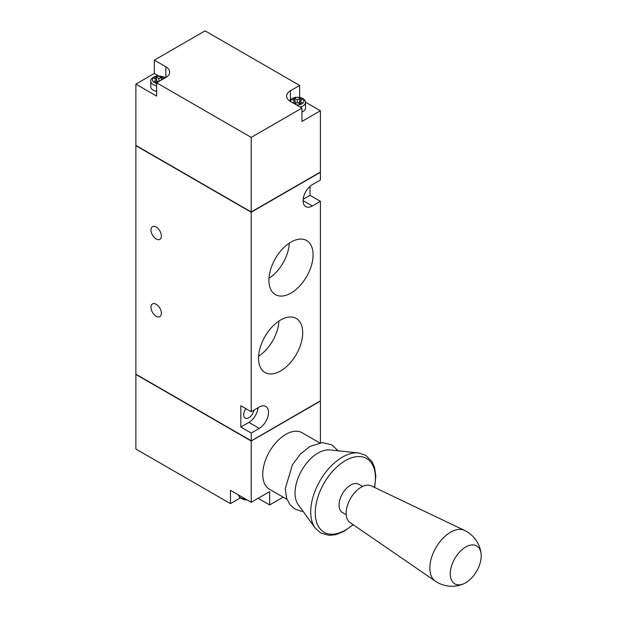 <?xml version="1.0" encoding="UTF-8"?>
<svg xmlns="http://www.w3.org/2000/svg" width="617" height="617" viewBox="0 0 617 617"><rect width="100%" height="100%" fill="white"/><g stroke="black" fill="none" stroke-linecap="round" stroke-linejoin="round"><path stroke-width="0.93" d="M156.17 239.003A7.342 4.234 -120 0 0 159.842 239.365A7.342 4.234 -120 0 0 159.842 230.897A7.342 4.234 -120 0 0 152.507 226.655A7.342 4.234 -120 0 0 151.381 232.54A7.342 4.234 -120 0 0 156.17 239.003M245.851 408.647A7.342 4.234 120 0 0 243.715 414.732A7.342 4.234 120 0 0 245.234 418.095A7.342 4.234 120 0 0 250.34 416.66A7.342 4.234 120 0 0 253.965 410.143M303.178 199.276L310.027 195.319L310.027 186.342M251.212 411.732L240.831 405.739L240.831 427.049L251.212 433.041L259.279 428.383A13.05 7.535 120 0 0 267.809 416.884A13.05 7.535 120 0 0 265.804 406.426A13.05 7.535 120 0 0 259.279 407.073L251.212 411.732L251.212 212.233L320.408 172.282L251.212 211.97L320.408 172.02L320.408 110.751L305.477 102.137M240.831 427.049L248.906 422.39A13.05 7.535 120 0 0 258.053 407.783M320.408 172.282L320.408 180.01L312.333 184.668A13.05 7.535 120 0 0 303.811 196.167A13.05 7.535 120 0 0 305.808 206.626A13.05 7.535 120 0 0 312.333 205.978L320.408 201.319L310.027 195.319M278.884 321.064A30.202 17.438 -60 0 1 258.608 356.186M280.619 370.971A31.22 18.024 -60 0 1 264.67 372.313A31.22 18.024 -60 0 1 265.009 336.466A31.22 18.024 -60 0 1 295.882 318.249A31.22 18.024 -60 0 1 301.111 343.145A31.22 18.024 -60 0 1 280.619 370.971M289.265 243.16A30.202 17.438 -60 0 1 268.989 278.275M291 293.067A31.22 18.024 -60 0 1 275.043 294.409A31.22 18.024 -60 0 1 275.39 258.554A31.22 18.024 -60 0 1 306.263 240.337A31.22 18.024 -60 0 1 311.492 265.241A31.22 18.024 -60 0 1 291 293.067M156.17 316.251A7.342 4.234 -120 0 0 159.842 316.614A7.342 4.234 -120 0 0 159.842 308.138A7.342 4.234 -120 0 0 152.507 303.896A7.342 4.234 -120 0 0 151.381 309.78A7.342 4.234 -120 0 0 156.17 316.251M158.021 81.722L156.633 80.927M159.171 81.321L156.633 82.524L154.327 81.189L156.633 79.855L154.327 78.529L156.633 77.194L158.939 78.529L161.245 77.194L163.551 78.529L161.245 79.855L161.245 77.194M156.633 82.524L156.633 77.194M158.939 81.189L158.939 78.529M299.646 102.229L298.266 103.031M296.422 103.031L295.034 102.229M299.646 103.833L299.646 101.165L301.952 102.499L299.646 103.833L297.34 102.499L295.034 103.833L292.728 102.499L295.034 101.165L292.728 99.838L295.034 98.504L297.34 99.838L299.646 98.504L301.952 99.838L299.646 101.165L299.646 98.504M295.034 103.833L295.034 98.504M297.34 102.499L297.34 99.838M156.633 91.301A8.152 4.705 180 0 1 150.787 86.781L150.787 81.189A8.152 4.705 180 0 0 156.633 85.709M299.985 106.949A8.152 4.705 180 0 0 305.5 102.499L305.5 108.091A8.152 4.705 180 0 1 301.952 111.978M158.376 75.806L154.327 73.469L135.871 84.12L156.633 96.105L156.633 82.786L165.865 77.464A13.05 7.535 0 0 0 169.683 72.135A13.05 7.535 0 0 0 165.865 66.806L154.327 60.15L154.327 73.469M299.646 97.309L299.646 85.454L290.422 90.776A13.05 7.535 0 0 0 286.604 96.105A13.05 7.535 0 0 0 290.422 101.435L301.952 108.091L301.952 121.41L320.408 110.751M156.633 82.786L251.212 137.39L301.952 108.091M299.646 85.454L205.075 30.85L154.327 60.15M251.212 137.39L251.212 211.97L135.871 145.381L135.871 84.12M240.229 498.004A13.05 7.535 0 0 0 239.674 498.297L230.45 503.626L230.45 490.307L251.212 502.292L269.66 491.641L269.66 504.961L258.13 498.297M251.212 440.9L320.408 401.081L251.212 441.032L135.871 374.45L251.212 440.9L320.408 400.819L320.408 201.319M251.212 212.101L135.871 145.651L135.871 374.18L251.212 440.769L251.212 433.041M135.871 145.651L251.212 212.233M320.408 442.744L320.408 401.081M230.45 503.626L135.871 449.022L135.871 374.45M251.212 502.292L251.212 441.032M319.606 442.859L302.122 432.756A32.624 18.834 120 0 0 285.81 434.376A32.624 18.834 120 0 0 264.5 463.12A32.624 18.834 120 0 0 269.498 489.266L286.99 499.361M269.66 504.961L283.172 497.155M374.696 487.523L375.83 475.985L374.534 467.316L372.012 461.57L365.58 455.199L358.438 452.924L329.825 449.947A32.624 18.834 120 0 0 318.102 453.017A32.624 18.834 120 0 0 298.073 478.013A32.624 18.834 120 0 0 298.235 504.66L315.117 527.951L320.74 533.049L329.285 535.386L335.733 534.669L343.8 531.484L353.209 524.735M362.549 486.481L358.762 484.291A16.312 9.417 120 0 0 350.603 485.101A16.312 9.417 120 0 0 339.952 499.477A16.312 9.417 120 0 0 342.45 512.542L346.237 514.732M481.129 554.205A29.361 29.361 0 0 0 464.539 530.404L371.287 485.895A21.209 12.247 120 0 0 361.176 487.199A21.209 12.247 120 0 0 347.448 505.454A21.209 12.247 120 0 0 350.101 522.599L435.27 581.098A29.361 29.361 0 0 0 464.177 583.559A21.88 12.633 120 0 0 481.129 554.205A21.88 12.633 120 0 0 465.727 547.017A21.88 12.633 120 0 0 450.279 572.908A21.88 12.633 120 0 0 464.177 583.559M248.906 422.39L259.279 428.383M303.109 200.648L312.333 205.978M156.633 83.38A6.525 3.764 180 0 1 153.463 77.811A6.525 3.764 180 0 1 163.551 77.194A6.525 3.764 180 0 1 164.724 78.12M290.885 101.697A6.525 3.764 180 0 1 294.425 97.794A6.525 3.764 180 0 1 301.952 98.504A6.525 3.764 180 0 1 303.178 102.854A6.525 3.764 180 0 1 296.422 104.898M165.865 77.464L165.865 66.806M290.422 99.584L290.422 90.776M245.959 499.269A8.152 4.705 180 0 1 238.463 494.934L240.075 497.873L244.062 499.716L247.155 499.955M239.674 497.487L239.674 498.297M358.438 452.924A44.733 25.829 120 0 0 342.366 457.135A44.733 25.829 120 0 0 314.894 491.41A44.733 25.829 120 0 0 315.117 527.951M374.45 487.399A42.55 24.564 120 0 0 345.35 460.644A42.55 24.564 120 0 0 315.511 517.061A42.55 24.564 120 0 0 352.986 524.581M464.539 530.404A29.3 16.914 120 0 0 450.564 532.209A29.3 16.914 120 0 0 431.607 557.421A29.3 16.914 120 0 0 435.27 581.098M165.325 77.773L164.369 77.117L156.417 76.045C152.021 77.626 150.147 79.346 150.787 81.189M305.5 102.499C305.677 101.203 304.767 99.846 302.77 98.419L299.862 97.355L294.818 97.355L290.823 99.198L289.543 100.872M303.109 511.377L300.911 511.154L294.911 509.01L290.098 504.845L286.643 498.405L285.255 488.656L292.419 464.794L300.348 454.135L309.973 446.415L322.498 442.59L332.015 444.942L338.077 450.803"/></g></svg>

